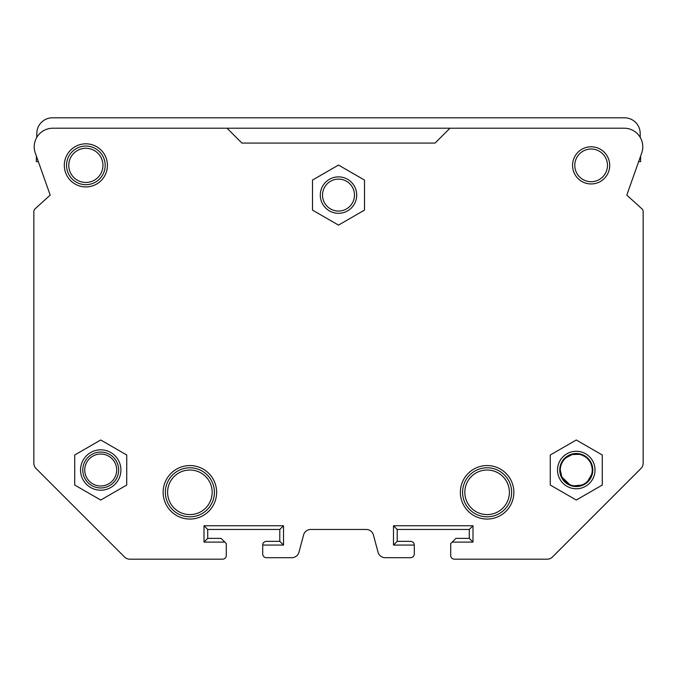 <?xml version="1.0" encoding="UTF-8"?>
<svg xmlns="http://www.w3.org/2000/svg" width="677" height="677" viewBox="0 0 677 677"><rect width="100%" height="100%" fill="white"/><g stroke="black" fill="none" stroke-linecap="round" stroke-linejoin="round"><path stroke-width="1.02" d="M74.715 485.037L74.715 455.003L100.721 439.991L126.734 455.003L126.734 485.037L100.721 500.049L74.715 485.037M449.96 128.215L624.202 128.215A18.575 18.575 0 0 1 641.711 152.994L626.8 195.094L641.931 208.846A3.715 3.715 0 0 1 643.15 211.596L643.15 463.229A7.43 7.43 0 0 1 640.975 468.484L552.449 557.01A7.43 7.43 0 0 1 547.194 559.185L454.419 559.185A3.715 3.715 0 0 1 450.704 555.47L450.704 543.58L452.185 542.099L472.995 542.099L472.995 525.75L393.489 525.75L393.489 545.07L414.29 545.07L414.29 553.981A3.715 3.715 0 0 1 410.575 557.696L385.205 557.696A7.43 7.43 0 0 1 378.028 552.195L373.416 534.974A7.43 7.43 0 0 0 366.232 529.465L310.768 529.465A7.43 7.43 0 0 0 303.584 534.974L298.972 552.195A7.43 7.43 0 0 1 291.795 557.696L266.425 557.696A3.715 3.715 0 0 1 262.71 553.981L262.71 545.07L283.511 545.07L283.511 525.75L204.005 525.75L204.005 542.099L224.815 542.099L226.296 543.58L226.296 555.47A3.715 3.715 0 0 1 222.581 559.185L129.806 559.185A7.43 7.43 0 0 1 124.551 557.01L36.025 468.484A7.43 7.43 0 0 1 33.85 463.229L33.85 211.596A3.715 3.715 0 0 1 35.069 208.846L50.2 195.094L35.289 152.994A18.575 18.575 0 0 1 52.798 128.215L227.04 128.215L241.901 143.075L435.099 143.075L449.96 128.215L227.04 128.215M576.279 439.991L550.266 455.003L550.266 485.037L576.279 500.049L602.285 485.037L602.285 455.003L576.279 439.991M338.5 165.061L312.495 180.074L312.495 210.107L338.5 225.119L364.505 210.107L364.505 180.074L338.5 165.061M609.715 165.366A18.575 18.575 0 0 0 591.139 146.791A18.575 18.575 0 0 0 572.564 165.366A18.575 18.575 0 0 0 591.139 183.949A18.575 18.575 0 0 0 609.715 165.366A18.575 18.575 0 0 0 591.139 146.791A18.575 18.575 0 0 0 572.564 165.366A18.575 18.575 0 0 0 591.139 183.949A18.575 18.575 0 0 0 609.715 165.366A18.575 18.575 0 0 0 591.139 146.791A18.575 18.575 0 0 0 572.564 165.366M62.14 128.215L52.434 128.215A5.204 5.204 0 0 0 52.019 128.232M35.069 208.846L50.2 195.094L38.352 161.651L36.33 161.651L36.423 156.209L35.289 152.994M36.753 137.431L36.829 133.149A15.605 15.605 0 0 1 52.434 117.815L624.566 117.815A15.605 15.605 0 0 1 640.171 133.149L640.247 137.431M641.711 152.994L640.577 156.209L640.67 161.651L638.648 161.651L626.8 195.094L641.931 208.846M624.981 128.232A5.204 5.204 0 0 0 624.566 128.215L614.86 128.215M303.178 143.075L241.901 143.075M66.49 498.949L36.025 468.484M33.85 211.596L33.85 463.229M643.15 463.229L643.15 211.596M640.975 468.484L610.51 498.949M435.099 143.075L373.822 143.075M414.29 545.07C414.29 542.954 413.046 541.718 410.575 541.355L397.204 541.355L397.204 529.465L469.279 529.465L469.279 538.384L455.9 538.384L452.185 542.099M224.815 542.099L221.1 538.384L207.721 538.384L207.721 529.465L279.796 529.465L279.796 541.355L266.425 541.355C263.954 541.718 262.71 542.954 262.71 545.07M207.721 538.384L204.005 542.099M207.721 529.465L204.005 525.75M279.796 529.465L283.511 525.75M279.796 541.355L283.511 545.07M397.204 541.355L393.489 545.07M397.204 529.465L393.489 525.75M469.279 529.465L472.995 525.75M469.279 538.384L472.995 542.099M84.752 470.016A15.977 15.977 0 0 1 100.721 454.047A15.977 15.977 0 0 1 116.698 470.016A15.977 15.977 0 0 1 100.721 485.993A15.977 15.977 0 0 1 84.752 470.016M322.523 195.094A15.977 15.977 0 0 1 338.5 179.117A15.977 15.977 0 0 1 354.477 195.094A15.977 15.977 0 0 0 338.5 179.117A15.977 15.977 0 0 0 322.523 195.094A15.977 15.977 0 0 0 338.5 211.063A15.977 15.977 0 0 0 354.477 195.094A15.977 15.977 0 0 0 338.5 179.117A15.977 15.977 0 0 0 322.523 195.094M592.248 470.016A15.977 15.977 0 0 0 576.279 454.047A15.977 15.977 0 0 0 560.302 470.016A15.977 15.977 0 0 0 576.279 485.993A15.977 15.977 0 0 0 592.248 470.016M214.414 492.314A24.524 24.524 0 0 1 189.89 516.83A24.524 24.524 0 0 1 165.366 492.314A24.524 24.524 0 0 1 189.89 467.79A24.524 24.524 0 0 1 214.414 492.314M511.634 492.314A24.524 24.524 0 0 1 487.11 516.83A24.524 24.524 0 0 1 462.586 492.314A24.524 24.524 0 0 1 487.11 467.79A24.524 24.524 0 0 1 511.634 492.314M105.18 165.366A19.32 19.32 0 0 1 85.861 184.686A19.32 19.32 0 0 1 66.541 165.366A19.32 19.32 0 0 1 85.861 146.054A19.32 19.32 0 0 1 105.18 165.366A19.32 19.32 0 0 1 85.861 184.686A19.32 19.32 0 0 1 66.541 165.366A19.32 19.32 0 0 1 85.861 146.054A19.32 19.32 0 0 1 105.18 165.366A19.32 19.32 0 0 1 85.861 184.686A19.32 19.32 0 0 1 66.541 165.366A19.32 19.32 0 0 1 85.861 146.054A19.32 19.32 0 0 1 105.18 165.366M163.14 492.314A26.75 26.75 0 0 0 189.89 519.064A26.75 26.75 0 0 0 216.64 492.314A26.75 26.75 0 0 0 189.89 465.564A26.75 26.75 0 0 0 163.14 492.314M460.36 492.314A26.75 26.75 0 0 0 487.11 519.064A26.75 26.75 0 0 0 513.86 492.314A26.75 26.75 0 0 0 487.11 465.564A26.75 26.75 0 0 0 460.36 492.314M64.315 165.366A21.546 21.546 0 0 0 85.861 186.92A21.546 21.546 0 0 0 107.415 165.366A21.546 21.546 0 0 0 85.861 143.82A21.546 21.546 0 0 0 64.315 165.366M82.78 470.016A17.949 17.949 0 0 1 100.721 452.075A17.949 17.949 0 0 1 118.67 470.016A17.949 17.949 0 0 1 100.721 487.965A17.949 17.949 0 0 1 82.78 470.016M120.904 470.016A20.175 20.175 0 0 0 100.721 449.841A20.175 20.175 0 0 0 80.546 470.016A20.175 20.175 0 0 0 100.721 490.199A20.175 20.175 0 0 0 120.904 470.016M356.703 195.094A18.203 18.203 0 0 0 338.5 176.883A18.203 18.203 0 0 0 320.297 195.094A18.203 18.203 0 0 0 338.5 213.297A18.203 18.203 0 0 0 356.703 195.094M592.29 470.16L592.29 470.016A16.011 16.011 0 0 0 576.279 454.005A16.011 16.011 0 0 0 560.26 470.016A16.011 16.011 0 0 0 576.279 486.035A16.011 16.011 0 0 0 592.29 470.016C591.732 461.782 587.475 456.552 579.52 454.335L572.293 454.504L565.879 457.838C562.223 461.079 560.353 465.141 560.26 470.016L561.893 477.065L569.814 484.673M559.752 470.016A16.519 16.519 0 0 0 576.279 486.543A16.519 16.519 0 0 0 592.798 470.016A16.519 16.519 0 0 0 576.279 453.497A16.519 16.519 0 0 0 559.752 470.016M595.024 470.016A18.753 18.753 0 0 0 576.279 451.271A18.753 18.753 0 0 0 557.526 470.016A18.753 18.753 0 0 0 576.279 488.769A18.753 18.753 0 0 0 595.024 470.016M574.79 165.366A16.35 16.35 0 0 1 591.139 149.025A16.35 16.35 0 0 1 607.481 165.366A16.35 16.35 0 0 1 591.139 181.715A16.35 16.35 0 0 1 574.79 165.366M212.18 492.314A22.29 22.29 0 0 1 189.89 514.605A22.29 22.29 0 0 1 167.6 492.314A22.29 22.29 0 0 1 189.89 470.016A22.29 22.29 0 0 1 212.18 492.314M509.4 492.314A22.29 22.29 0 0 1 487.11 514.605A22.29 22.29 0 0 1 464.82 492.314A22.29 22.29 0 0 1 487.11 470.016A22.29 22.29 0 0 1 509.4 492.314M102.955 165.366A17.094 17.094 0 0 1 85.861 182.46A17.094 17.094 0 0 1 68.775 165.366A17.094 17.094 0 0 1 85.861 148.28A17.094 17.094 0 0 1 102.955 165.366M573.783 485.841L581.797 485.054M587.704 481.237L591.715 474.264"/></g></svg>
